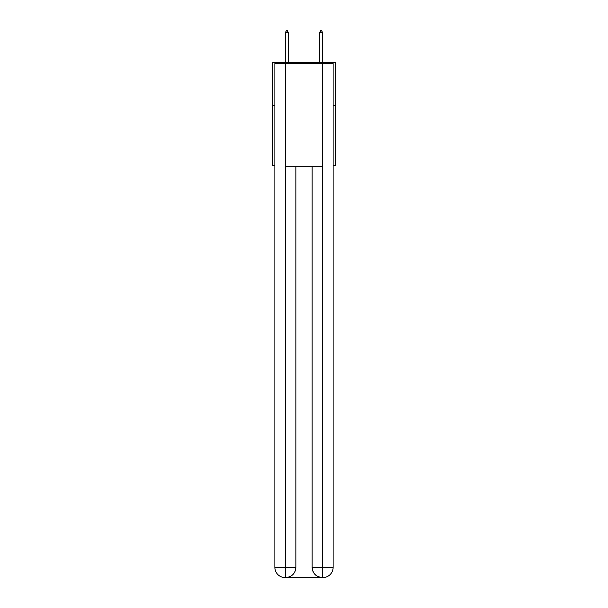 <?xml version="1.0" encoding="UTF-8"?>
<svg xmlns="http://www.w3.org/2000/svg" width="608" height="608" viewBox="0 0 608 608"><rect width="100%" height="100%" fill="white"/><g stroke="black" fill="none" stroke-linecap="round" stroke-linejoin="round"><path stroke-width="0.91" d="M274.869 105.488L272.3 105.488L272.3 62.654L335.7 62.654L335.7 165.467L333.131 165.467M272.3 105.488L272.3 165.467L274.869 165.467M335.7 105.488L333.131 105.488M285.152 577.6A10.283 10.283 0 0 1 274.869 567.317L295.86 567.317L295.86 166.326L295.86 567.317A10.283 10.283 0 0 1 285.578 577.6L285.152 577.6A10.283 10.283 0 0 1 274.869 567.317L274.869 63.506L285.41 63.506L285.41 166.326L322.59 166.326L322.59 63.506L285.41 63.506M322.59 63.506L333.131 63.506L333.131 567.317A10.283 10.283 0 0 1 322.848 577.6L322.422 577.6A10.283 10.283 0 0 1 312.14 567.317L312.14 166.326L312.14 567.317C312.664 573.382 316.092 576.802 322.422 577.6L285.578 577.6C291.939 576.931 295.366 573.504 295.86 567.317M312.14 567.317L322.59 567.317L322.673 577.6M285.41 166.326L285.41 577.6M288.405 32.627L287.12 30.4L286.604 30.4L285.319 32.627L288.405 32.627L288.405 62.654M285.319 32.627L285.319 62.654M320.88 30.4L321.396 30.4L322.681 32.627L319.595 32.627L320.88 30.4M322.681 62.654L322.681 32.627M319.595 62.654L319.595 32.627M322.59 166.326L322.59 567.317L333.131 567.317"/></g></svg>
